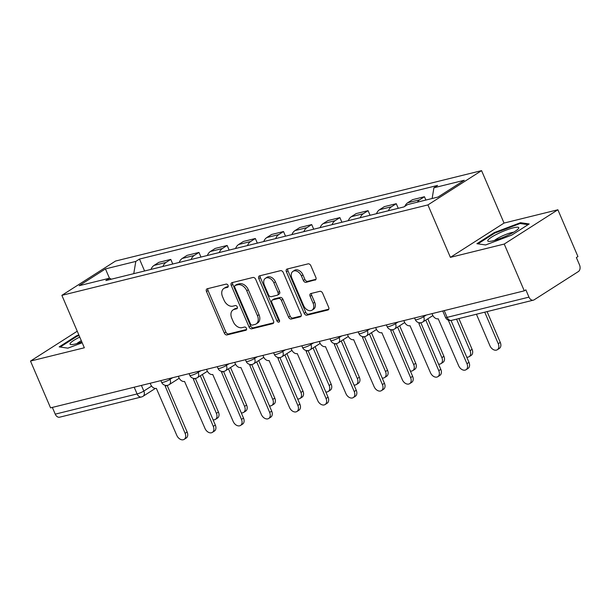 <?xml version="1.0" encoding="UTF-8"?>
<svg xmlns="http://www.w3.org/2000/svg" width="610" height="610" viewBox="0 0 610 610"><rect width="100%" height="100%" fill="white"/><g stroke="black" fill="none" stroke-linecap="round" stroke-linejoin="round"><path stroke-width="0.91" d="M228.048 285.419A1.784 1.243 -122.6 0 0 226.119 284.108L207.27 288.759A2.547 1.777 -122.6 0 0 206.889 288.926A2.547 1.777 -122.6 0 0 206.485 291.511L224.297 333.052A2.547 1.777 -122.6 0 0 227.057 334.921L245.899 330.269A1.784 1.243 -122.6 0 0 246.165 330.155A1.784 1.243 -122.6 0 0 246.448 328.348A1.784 1.243 -122.6 0 0 244.518 327.036L242.078 327.639A8.143 5.688 -122.6 0 1 233.233 321.653L231.754 318.191A8.143 5.688 -122.6 0 1 233.043 309.926A8.143 5.688 -122.6 0 1 234.263 309.407L236.703 308.805A1.784 1.243 -122.6 0 0 236.97 308.69A1.784 1.243 -122.6 0 0 237.252 306.883A1.784 1.243 -122.6 0 0 235.315 305.572L232.875 306.174A8.143 5.688 -122.6 0 1 224.038 300.189L222.551 296.727A8.143 5.688 -122.6 0 1 223.839 288.461A8.143 5.688 -122.6 0 1 225.06 287.943L227.499 287.34A1.784 1.243 -122.6 0 0 227.766 287.226A1.784 1.243 -122.6 0 0 228.048 285.419M315.065 280.127A2.547 1.777 -122.6 0 0 315.446 279.967A2.547 1.777 -122.6 0 0 315.85 277.382L310.856 265.724A2.547 1.777 -122.6 0 0 308.096 263.856L287.165 269.025A2.547 1.777 -122.6 0 0 286.784 269.185A2.547 1.777 -122.6 0 0 286.38 271.77L304.192 313.319A2.547 1.777 -122.6 0 0 306.952 315.187L327.875 310.017A2.547 1.777 -122.6 0 0 328.256 309.857A2.547 1.777 -122.6 0 0 328.66 307.272L322.629 293.189A2.547 1.777 -122.6 0 0 319.869 291.321L310.909 293.532A2.547 1.777 -122.6 0 0 310.528 293.7A2.547 1.777 -122.6 0 0 310.124 296.277L313.121 303.262A6.809 4.758 -122.6 0 1 312.038 310.17A6.809 4.758 -122.6 0 1 303.627 305.602L291.908 278.259A6.809 4.758 -122.6 0 1 292.983 271.343A6.809 4.758 -122.6 0 1 301.393 275.911L303.353 280.47A2.547 1.777 -122.6 0 0 306.113 282.338L315.759 279.685M427.915 204.914L450.393 257.351L504.234 244.053L524.287 290.84L50.554 407.861L30.5 361.074L84.34 347.776L61.869 295.339L427.915 204.914L481.572 170.632L115.519 261.057L61.869 295.339M255.704 279.349A2.547 1.777 -122.6 0 0 252.936 277.481L232.013 282.651A2.547 1.777 -122.6 0 0 231.632 282.811A2.547 1.777 -122.6 0 0 231.228 285.396L249.032 326.945A2.547 1.777 -122.6 0 0 251.8 328.813L272.723 323.643A2.547 1.777 -122.6 0 0 273.105 323.475A2.547 1.777 -122.6 0 0 273.509 320.898L255.704 279.349M259.593 275.842L280.516 270.672A2.547 1.777 -122.6 0 1 283.276 272.54L301.088 314.081A2.547 1.777 -122.6 0 1 300.684 316.666A2.547 1.777 -122.6 0 1 300.303 316.826L291.344 319.045A2.547 1.777 -122.6 0 1 288.583 317.169L281.363 300.326A2.547 1.777 -122.6 0 0 278.595 298.45L272.655 299.922A2.547 1.777 -122.6 0 0 272.273 300.082A2.547 1.777 -122.6 0 0 271.869 302.667L279.388 320.204A1.784 1.243 -122.6 0 1 279.106 322.019A1.784 1.243 -122.6 0 1 276.909 320.822L258.808 278.587A2.547 1.777 -122.6 0 1 259.212 276.002A2.547 1.777 -122.6 0 1 259.593 275.842M504.234 244.053L557.883 209.771L577.937 256.566L576.374 257.565L579.5 264.854A5.185 3.614 76.1 0 1 578.387 271.549L534.116 299.838A5.185 3.614 76.1 0 1 533.346 300.166L451.499 320.387A5.185 3.614 -103.9 0 1 447.13 317.352L528.977 297.131A5.185 3.614 76.1 0 0 533.346 300.166M557.883 209.771L504.043 223.069L481.572 170.632M524.287 290.84L525.851 289.841L528.977 297.131M134.2 387.205L137.09 393.938A5.185 3.614 -103.9 0 0 141.459 396.973L59.612 417.194A5.185 3.614 -103.9 0 1 55.243 414.152L137.09 393.938A5.185 0.854 -23.2 0 0 143.83 391.048L151.6 386.084M52.353 407.419L55.243 414.152M77.241 331.207L30.5 361.074M162.931 266.448A11.933 8.311 -103.9 0 1 166.019 262.437L154.094 265.388A11.933 8.311 76.1 0 0 151.005 269.399M154.094 265.388L158.859 262.338L170.785 259.395L172.767 264.023M166.019 262.437L170.785 259.395M200.957 257.054L198.974 252.426L187.049 255.376L182.276 258.419A11.933 8.311 76.1 0 0 179.195 262.43M191.121 259.486A11.933 8.311 -103.9 0 1 194.201 255.476L198.974 252.426M229.139 250.092L227.156 245.464L215.231 248.415L210.465 251.457A11.933 8.311 76.1 0 0 207.377 255.468M219.303 252.525A11.933 8.311 -103.9 0 1 222.383 248.514L227.156 245.464M257.329 243.131L255.346 238.502L243.421 241.446L238.647 244.496A11.933 8.311 76.1 0 0 235.567 248.506M247.492 245.563A11.933 8.311 -103.9 0 1 250.573 241.552L255.346 238.502M285.51 236.169L283.528 231.541L271.602 234.484L266.829 237.534A11.933 8.311 76.1 0 0 263.749 241.545M275.674 238.601A11.933 8.311 -103.9 0 1 278.755 234.591L283.528 231.541M313.7 229.208L311.71 224.579L299.792 227.522L295.019 230.572A11.933 8.311 76.1 0 0 291.938 234.583M303.864 231.64A11.933 8.311 -103.9 0 1 306.944 227.629L311.71 224.579M341.882 222.246L339.9 217.617L327.974 220.561L323.201 223.611A11.933 8.311 76.1 0 0 320.12 227.621M332.046 224.678A11.933 8.311 -103.9 0 1 335.126 220.667L339.9 217.617M370.072 215.284L368.082 210.656L356.156 213.599L351.39 216.649A11.933 8.311 76.1 0 0 348.31 220.66M360.228 217.709A11.933 8.311 -103.9 0 1 363.316 213.698L368.082 210.656M398.254 208.323L396.271 203.694L384.346 206.637L379.572 209.688A11.933 8.311 76.1 0 0 376.492 213.698M388.417 210.747A11.933 8.311 -103.9 0 1 391.498 206.737L396.271 203.694M425.879 200.057L424.453 196.725L412.528 199.676L407.762 202.726A11.933 8.311 76.1 0 0 404.834 206.355M417.408 202.146A11.933 8.311 -103.9 0 1 419.688 199.775L424.453 196.725M111.386 279.182L109.525 278.206L79.17 285.701L105.446 268.911L135.801 261.415L133.765 273.654M432.132 198.509L433.916 187.773L437.591 185.425L139.476 259.067L135.801 261.415M433.916 187.773L464.271 180.27L437.988 197.06L407.64 204.563L403.965 206.912L105.843 280.554L109.525 278.206M78.827 334.913L76.608 335.752L59.178 346.892L67.901 348.15L82.19 342.759M450.393 257.351L504.043 223.069M529.205 223.954L520.482 222.696L494.336 232.57L476.906 243.703L485.621 244.961L511.775 235.086L529.205 223.954M144.585 270.985L139.476 259.067M105.446 268.911L109.457 278.221M76.883 336.392L76.608 335.752M520.879 223.618L520.482 222.696M494.603 233.203L494.336 232.57M228.201 286.555L226.63 286.944A8.143 5.688 -122.6 0 0 225.403 287.462L223.839 288.461M233.043 309.926L234.606 308.927A8.143 5.688 -122.6 0 1 235.826 308.408L237.397 308.019M207.918 288.599A2.547 1.777 -122.6 0 0 208.056 290.512L225.86 332.053A2.547 1.777 -122.6 0 0 228.62 333.922L246.6 329.484M232.662 282.491A2.547 1.777 -122.6 0 0 232.791 284.397L250.596 325.938A2.547 1.777 -122.6 0 0 253.363 327.814L273.638 322.804M235.346 285.404A1.784 1.243 -122.6 0 0 235.079 285.51A1.784 1.243 -122.6 0 0 234.797 287.325L250.428 323.788A1.784 1.243 -122.6 0 0 252.365 325.099L254.934 324.459A8.143 5.688 -122.6 0 0 256.154 323.94A8.143 5.688 -122.6 0 0 257.443 315.675L246.76 290.749A8.143 5.688 -122.6 0 0 237.923 284.763L235.346 285.404L236.916 284.397A1.784 1.243 -122.6 0 0 236.642 284.512L235.079 285.51M256.154 323.94L257.717 322.942A8.143 5.688 -122.6 0 0 259.006 314.676L257.443 315.675M236.916 284.397L239.486 283.764A8.143 5.688 -122.6 0 1 248.323 289.75L259.006 314.676M301.218 315.988L292.907 318.039L291.344 319.045M272.273 300.082L273.837 299.083A2.547 1.777 -122.6 0 1 274.218 298.923L280.165 297.451A2.547 1.777 -122.6 0 1 282.926 299.327L290.146 316.171A2.547 1.777 -122.6 0 0 292.907 318.039M260.241 275.682A2.547 1.777 -122.6 0 0 260.371 277.588L278.473 319.823A1.784 1.243 -122.6 0 0 279.571 321.012M273.867 282.842A6.809 4.758 -122.6 0 0 265.457 278.274A6.809 4.758 -122.6 0 0 264.382 285.183L268.507 294.821A2.547 1.777 -122.6 0 0 271.275 296.689L277.214 295.225A2.547 1.777 -122.6 0 0 277.596 295.057A2.547 1.777 -122.6 0 0 278 292.48L273.867 282.842L275.43 281.843A6.809 4.758 -122.6 0 0 267.02 277.275L265.457 278.274M277.596 295.057L279.159 294.058A2.547 1.777 -122.6 0 0 279.563 291.473L278 292.48M275.43 281.843L279.563 291.473M292.983 271.343L294.546 270.344A6.809 4.758 -122.6 0 1 302.957 274.912L304.916 279.471A2.547 1.777 -122.6 0 0 307.676 281.34L315.98 279.288M312.038 310.17L313.601 309.171A6.809 4.758 -122.6 0 0 314.684 302.263L313.121 303.262M311.558 293.372A2.547 1.777 -122.6 0 0 311.687 295.278L314.684 302.263M287.813 268.865A2.547 1.777 -122.6 0 0 287.95 270.771L305.755 312.32A2.547 1.777 -122.6 0 0 308.515 314.188L328.79 309.178M213.073 419.794A5.963 4.163 -122.6 0 0 215.444 419.375A5.963 4.163 -122.6 0 0 216.39 413.321L200.309 375.806M202.345 374.502L218.426 412.024A5.963 4.163 57.4 0 1 217.48 418.079L215.444 419.375M150.167 383.255L150.739 384.597A5.185 3.622 -122.6 0 0 156.366 388.402L176.793 435.365A5.963 4.163 -122.6 0 0 184.159 439.368A5.963 4.163 -122.6 0 0 185.104 433.313L165.219 386.214A5.185 3.622 -122.6 0 0 165.996 385.886A5.185 3.622 -122.6 0 0 166.507 385.459M167.163 385.406L187.14 432.01A5.963 4.163 57.4 0 1 186.195 438.064L184.159 439.368M241.255 412.833A5.963 4.163 -122.6 0 0 243.634 412.413A5.963 4.163 -122.6 0 0 244.572 406.359L228.491 368.837M230.527 367.54L246.608 405.063A5.963 4.163 57.4 0 1 245.662 411.117L243.634 412.413M269.445 405.871A5.963 4.163 -122.6 0 0 271.816 405.452A5.963 4.163 -122.6 0 0 272.762 399.397L256.68 361.875M258.709 360.579L274.79 398.101A5.963 4.163 57.4 0 1 273.852 404.155L271.816 405.452M79.757 337.086A16.859 2.776 -23.2 0 0 70.28 343.247A16.859 2.776 -23.2 0 0 71.012 344.581A16.859 2.776 -23.2 0 0 81.839 341.943M60.215 347.044L77.081 336.262L79.087 335.508M81.321 340.731A11.544 1.899 -23.2 0 0 76.875 343.582M488 240.058A16.859 2.776 -23.2 0 0 488.74 241.392A16.859 2.776 -23.2 0 0 504.348 236.848A16.859 2.776 -23.2 0 0 518.409 228.681A16.859 2.776 -23.2 0 0 518.508 228.537A16.859 2.776 -23.2 0 0 506.186 230.123A16.859 2.776 -23.2 0 0 488 240.058M477.943 243.855L494.809 233.073L520.147 223.512L528.1 224.663M513.643 232.227A11.544 1.899 -23.2 0 0 503.7 235.338A11.544 1.899 -23.2 0 0 494.596 240.393M178.349 376.294L178.921 377.628A5.185 3.622 -122.6 0 0 184.555 381.441L204.975 428.403A5.963 4.163 -122.6 0 0 212.349 432.399A5.963 4.163 -122.6 0 0 213.287 426.352L193.408 379.252A5.185 3.622 -122.6 0 0 194.186 378.924A5.185 3.622 -122.6 0 0 194.689 378.497M195.345 378.436L215.322 425.048A5.963 4.163 57.4 0 1 214.377 431.102L212.349 432.399M206.538 369.332L207.11 370.666A5.185 3.622 -122.6 0 0 212.737 374.479L233.165 421.441A5.963 4.163 -122.6 0 0 240.531 425.437A5.963 4.163 -122.6 0 0 241.476 419.383L221.59 372.291A5.185 3.622 -122.6 0 0 222.368 371.963A5.185 3.622 -122.6 0 0 222.879 371.536M223.535 371.475L243.512 418.086A5.963 4.163 57.4 0 1 242.566 424.141L240.531 425.437M297.627 398.909A5.963 4.163 -122.6 0 0 299.998 398.49A5.963 4.163 -122.6 0 0 300.943 392.436L284.862 354.913M286.898 353.617L302.979 391.14A5.963 4.163 57.4 0 1 302.034 397.186L299.998 398.49M325.816 391.948A5.963 4.163 -122.6 0 0 328.188 391.529A5.963 4.163 -122.6 0 0 329.133 385.474L313.052 347.952M315.08 346.655L331.161 384.17A5.963 4.163 57.4 0 1 330.223 390.225L328.188 391.529M353.998 384.986A5.963 4.163 -122.6 0 0 356.37 384.567A5.963 4.163 -122.6 0 0 357.315 378.513L341.234 340.99M343.27 339.694L359.351 377.209A5.963 4.163 57.4 0 1 358.406 383.263L356.37 384.567M234.72 362.37L235.292 363.705A5.185 3.622 -122.6 0 0 240.919 367.517L261.347 414.48A5.963 4.163 -122.6 0 0 268.72 418.475A5.963 4.163 -122.6 0 0 269.658 412.421L249.78 365.329A5.185 3.622 -122.6 0 0 250.55 365.001A5.185 3.622 -122.6 0 0 251.061 364.574M251.716 364.513L271.694 411.125A5.963 4.163 57.4 0 1 270.748 417.179L268.72 418.475M262.91 355.409L263.482 356.743A5.185 3.622 -122.6 0 0 269.109 360.556L289.536 407.511A5.963 4.163 -122.6 0 0 296.902 411.514A5.963 4.163 -122.6 0 0 297.848 405.459L277.962 358.367A5.185 3.622 -122.6 0 0 278.739 358.032A5.185 3.622 -122.6 0 0 279.243 357.612M279.906 357.551L299.884 404.163A5.963 4.163 57.4 0 1 298.938 410.217L296.902 411.514M291.092 348.447L291.664 349.782A5.185 3.622 -122.6 0 0 297.291 353.594L317.719 400.549A5.963 4.163 -122.6 0 0 325.084 404.552A5.963 4.163 -122.6 0 0 326.03 398.498L306.144 351.406A5.185 3.622 -122.6 0 0 306.921 351.07A5.185 3.622 -122.6 0 0 307.432 350.643M308.088 350.59L328.066 397.201A5.963 4.163 57.4 0 1 327.12 403.256L325.084 404.552M382.188 378.025A5.963 4.163 -122.6 0 0 384.559 377.598A5.963 4.163 -122.6 0 0 385.505 371.551L369.424 334.028M371.452 332.724L387.533 370.247A5.963 4.163 57.4 0 1 386.595 376.301L384.559 377.598M319.282 341.486L319.853 342.82A5.185 3.622 -122.6 0 0 325.481 346.632L345.908 393.587A5.963 4.163 -122.6 0 0 353.274 397.59A5.963 4.163 -122.6 0 0 354.219 391.536L334.333 344.444A5.185 3.622 -122.6 0 0 335.111 344.109A5.185 3.622 -122.6 0 0 335.614 343.682M336.278 343.628L356.248 390.24A5.963 4.163 57.4 0 1 355.31 396.286L353.274 397.59M410.37 371.063A5.963 4.163 -122.6 0 0 412.741 370.636A5.963 4.163 -122.6 0 0 413.687 364.582L397.606 327.067M399.642 325.763L415.723 363.285A5.963 4.163 57.4 0 1 414.777 369.34L412.741 370.636M347.464 334.524L348.035 335.858A5.185 3.622 -122.6 0 0 353.663 339.663L374.09 386.626A5.963 4.163 -122.6 0 0 381.456 390.629A5.963 4.163 -122.6 0 0 382.401 384.575L362.515 337.483A5.185 3.622 -122.6 0 0 363.293 337.147A5.185 3.622 -122.6 0 0 363.804 336.72M364.46 336.667L384.437 383.271A5.963 4.163 57.4 0 1 383.492 389.325L381.456 390.629M438.559 364.094A5.963 4.163 -122.6 0 0 440.931 363.674A5.963 4.163 -122.6 0 0 441.869 357.62L425.788 320.105M427.824 318.801L443.905 356.324A5.963 4.163 57.4 0 1 442.959 362.378L440.931 363.674M375.646 327.562L376.217 328.897A5.185 3.622 -122.6 0 0 381.852 332.702L402.28 379.664A5.963 4.163 -122.6 0 0 409.645 383.667A5.963 4.163 -122.6 0 0 410.591 377.613L390.705 330.513A5.185 3.622 -122.6 0 0 391.483 330.185A5.185 3.622 -122.6 0 0 391.986 329.758M392.642 329.705L412.619 376.309A5.963 4.163 57.4 0 1 411.681 382.363L409.645 383.667M466.741 357.132A5.963 4.163 -122.6 0 0 469.113 356.713A5.963 4.163 -122.6 0 0 470.058 350.659L456.547 319.137M458.888 318.565L472.094 349.362A5.963 4.163 57.4 0 1 471.149 355.416L469.113 356.713M403.835 320.593L404.407 321.935A5.185 3.622 -122.6 0 0 410.034 325.74L430.462 372.702A5.963 4.163 -122.6 0 0 437.827 376.698A5.963 4.163 -122.6 0 0 438.773 370.651L418.887 323.552A5.185 3.622 -122.6 0 0 419.665 323.224A5.185 3.622 -122.6 0 0 420.176 322.797M420.831 322.743L440.809 369.347A5.963 4.163 57.4 0 1 439.863 375.402L437.827 376.698M476.425 314.234L489.929 345.748A5.963 4.163 -122.6 0 0 497.303 349.751A5.963 4.163 -122.6 0 0 498.24 343.697L484.736 312.175M487.077 311.596L500.276 342.401A5.963 4.163 57.4 0 1 499.331 348.455L497.303 349.751M432.017 313.631L432.589 314.966A5.185 3.622 -122.6 0 0 438.224 318.778L458.651 365.741A5.963 4.163 -122.6 0 0 466.017 369.736A5.963 4.163 -122.6 0 0 466.963 363.682L448.304 320.159M451.034 320.479L468.991 362.386A5.963 4.163 57.4 0 1 468.045 368.44L466.017 369.736M141.421 385.421L143.83 391.048A5.185 3.622 -122.6 0 1 143.014 396.309L155.283 388.463M391.498 206.737L379.572 209.688M363.316 213.698L351.39 216.649M335.126 220.667L323.201 223.611M306.944 227.629L295.019 230.572M278.755 234.591L266.829 237.534M250.573 241.552L238.647 244.496M222.383 248.514L210.465 251.457M194.201 255.476L182.276 258.419M419.688 199.775L407.762 202.726M423.271 315.797L423.668 316.72L426.276 315.05M395.089 322.759L395.486 323.681L398.094 322.019M366.907 329.72L367.296 330.643L369.904 328.981M338.718 336.682L339.114 337.604L341.722 335.942M310.536 343.643L310.932 344.566L313.532 342.904M282.346 350.605L282.743 351.528L285.35 349.865M254.164 357.567L254.561 358.489L257.161 356.827M225.975 364.528L226.371 365.459L228.979 363.789M197.792 371.498L198.189 372.42L200.797 370.75M169.603 378.459L169.999 379.382L172.607 377.712M160.887 380.609L161.619 382.317A5.185 0.854 -23.2 0 0 164.875 381.776A5.185 0.854 -23.2 0 0 169.999 379.382A5.185 3.622 57.4 0 1 169.183 384.643L179.218 378.231M189.077 373.648L189.809 375.356A5.185 0.854 -23.2 0 0 193.065 374.814A5.185 0.854 -23.2 0 0 198.189 372.42A5.185 3.622 57.4 0 1 197.365 377.681L207.4 371.269M217.259 366.686L217.991 368.394A5.185 0.854 -23.2 0 0 221.247 367.853A5.185 0.854 -23.2 0 0 226.371 365.459A5.185 3.622 57.4 0 1 225.555 370.72L235.582 364.307M245.449 359.725L246.173 361.433A5.185 0.854 -23.2 0 0 249.437 360.891A5.185 0.854 -23.2 0 0 254.561 358.489A5.185 3.622 57.4 0 1 253.737 363.758L263.772 357.346M273.631 352.763L274.363 354.463A5.185 0.854 -23.2 0 0 277.619 353.93A5.185 0.854 -23.2 0 0 282.743 351.528A5.185 3.622 57.4 0 1 281.919 356.797L291.954 350.384M301.813 345.794L302.545 347.502A5.185 0.854 -23.2 0 0 305.808 346.968A5.185 0.854 -23.2 0 0 310.932 344.566A5.185 3.622 57.4 0 1 310.109 349.835L320.143 343.422M330.002 338.832L330.734 340.54A5.185 0.854 -23.2 0 0 333.99 340.006A5.185 0.854 -23.2 0 0 339.114 337.604A5.185 3.622 57.4 0 1 338.291 342.866L348.325 336.461M358.184 331.87L358.916 333.579A5.185 0.854 -23.2 0 0 362.172 333.045A5.185 0.854 -23.2 0 0 367.296 330.643A5.185 3.622 57.4 0 1 366.48 335.904L376.515 329.499M386.374 324.909L387.106 326.617A5.185 0.854 -23.2 0 0 390.362 326.075A5.185 0.854 -23.2 0 0 395.486 323.681A5.185 3.622 57.4 0 1 394.662 328.942L404.697 322.53M414.556 317.947L415.288 319.655A5.185 0.854 -23.2 0 0 418.544 319.114A5.185 0.854 -23.2 0 0 423.668 316.72A5.185 3.622 57.4 0 1 422.852 321.981L432.887 315.568M444.24 310.612L447.13 317.352A5.185 0.854 -23.2 0 1 445.491 317.391A5.185 5.185 0 0 0 451.499 320.387M226.63 286.944L225.06 287.943M237.183 308.492L236.703 308.805M235.826 308.408L234.263 309.407M246.379 329.957L245.899 330.269M228.62 333.922L227.057 334.921M225.86 332.053L224.297 333.052M208.056 290.512L206.485 291.511M227.98 287.028L227.499 287.34M273.41 323.201L272.723 323.643M253.363 327.814L251.8 328.813M250.596 325.938L249.032 326.945M232.791 284.397L231.228 285.396M248.323 289.75L246.76 290.749M239.486 283.764L237.923 284.763M300.989 316.392L300.303 316.826M290.146 316.171L288.583 317.169M282.926 299.327L281.363 300.326M280.165 297.451L278.595 298.45M274.218 298.923L272.655 299.922M278.473 319.823L276.909 320.822M260.371 277.588L258.808 278.587M307.676 281.34L306.113 282.338M304.916 279.471L303.353 280.47M302.957 274.912L301.393 275.911M311.687 295.278L310.124 296.277M328.569 309.575L327.875 310.017M308.515 314.188L306.952 315.187M305.755 312.32L304.192 313.319M287.95 270.771L286.38 271.77M218.426 412.024L216.39 413.321M185.104 433.313L187.14 432.01M246.608 405.063L244.572 406.359M274.79 398.101L272.762 399.397M213.287 426.352L215.322 425.048M241.476 419.383L243.512 418.086M302.979 391.14L300.943 392.436M331.161 384.17L329.133 385.474M359.351 377.209L357.315 378.513M269.658 412.421L271.694 411.125M297.848 405.459L299.884 404.163M326.03 398.498L328.066 397.201M387.533 370.247L385.505 371.551M354.219 391.536L356.248 390.24M415.723 363.285L413.687 364.582M382.401 384.575L384.437 383.271M443.905 356.324L441.869 357.62M410.591 377.613L412.619 376.309M472.094 349.362L470.058 350.659M438.773 370.651L440.809 369.347M500.276 342.401L498.24 343.697M466.963 363.682L468.991 362.386M161.619 382.317A5.185 5.185 0 0 0 169.183 384.643M189.809 375.356A5.185 5.185 0 0 0 197.365 377.681M217.991 368.394A5.185 5.185 0 0 0 225.555 370.72M246.173 361.433A5.185 5.185 0 0 0 253.737 363.758M274.363 354.463A5.185 5.185 0 0 0 281.919 356.797M302.545 347.502A5.185 5.185 0 0 0 310.109 349.835M330.734 340.54A5.185 5.185 0 0 0 338.291 342.866M358.916 333.579A5.185 5.185 0 0 0 366.48 335.904M387.106 326.617A5.185 5.185 0 0 0 394.662 328.942M415.288 319.655A5.185 5.185 0 0 0 422.852 321.981M442.746 310.986L445.491 317.391M141.459 396.973A5.185 5.185 0 0 0 143.014 396.309M165.996 385.886L166.675 385.451M194.186 378.924L194.857 378.49M222.368 371.963L223.046 371.528M250.55 365.001L251.228 364.566M278.739 358.032L279.418 357.605M306.921 351.07L307.6 350.643M335.111 344.109L335.79 343.674M363.293 337.147L363.972 336.712M391.483 330.185L392.161 329.751M419.665 323.224L420.343 322.789"/></g></svg>
